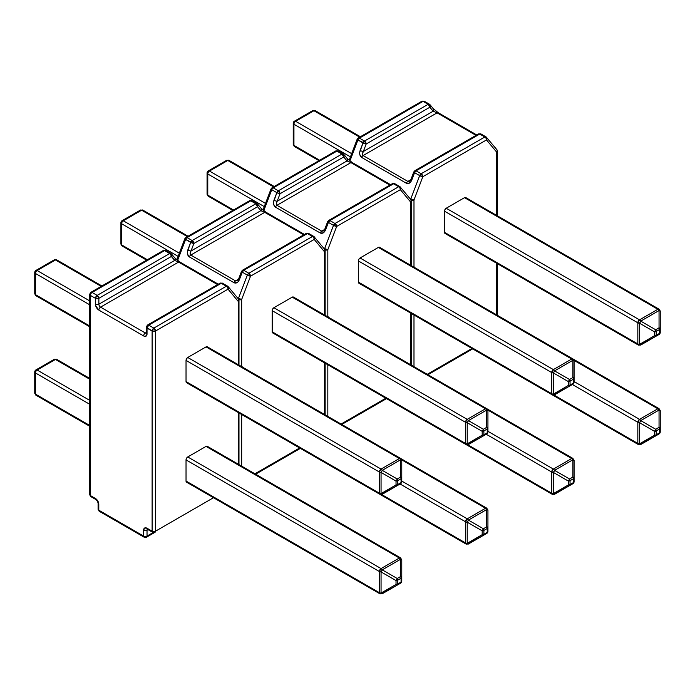 <?xml version="1.0" encoding="UTF-8"?>
<svg xmlns="http://www.w3.org/2000/svg" width="695" height="695" viewBox="0 0 695 695"><rect width="100%" height="100%" fill="white"/><g stroke="black" fill="none" stroke-linecap="round" stroke-linejoin="round"><path stroke-width="1.04" d="M238.003 298.589L238.785 299.84L238.272 301.456A2.398 1.381 0 0 0 238.976 300.475A2.398 1.381 180 0 1 238.272 301.456L238.272 364.693L238.272 301.456L228.038 289.163L155.506 331.037L155.506 531.189L213.487 497.716L155.506 531.189A2.398 1.381 60 0 1 155.011 532.283A2.398 1.381 60 0 1 153.812 532.17A2.398 1.381 -60 0 1 152.613 532.283A2.398 1.381 -60 0 1 152.118 531.189L152.118 331.037L147.027 328.101L146.767 335.329L144.934 336.389L143.639 335.937L98.864 310.083L95.728 305.852L95.467 298.329L90.376 295.392L90.376 495.544L95.397 498.445L97.795 500.973L98.794 504.318L98.794 510.191L143.639 536.088L143.639 530.207L144.63 528.018L147.027 528.252L152.118 531.189L147.027 528.252A4.795 2.771 -120 0 0 143.639 530.207L143.639 536.088L98.794 510.191L98.794 504.318A2.398 1.381 180 0 1 98.091 503.336A2.398 1.381 0 0 0 98.794 504.318A4.795 2.771 -120 0 0 95.397 498.445A2.398 1.381 120 0 0 95.901 499.54A2.398 1.381 -60 0 1 95.397 498.445L90.376 495.544A2.398 1.381 120 0 0 90.88 496.647L89.681 494.571A2.398 1.381 0 0 0 90.376 495.544L90.376 295.392A2.398 1.381 180 0 1 89.681 294.411A2.398 1.381 180 0 1 90.376 293.438A2.398 1.381 60 0 1 90.88 292.334A2.398 1.381 60 0 1 92.079 292.456L97.161 295.392L169.693 253.519L164.602 250.582L92.079 292.456A2.398 1.381 -120 0 0 90.88 292.334L89.681 294.411A2.398 1.381 0 0 0 90.376 295.392A2.398 1.381 -60 0 1 92.079 292.456A2.398 1.381 120 0 0 90.376 295.392L95.467 298.329A2.398 1.381 -60 0 1 97.161 295.392L92.079 292.456L164.602 250.582A2.398 1.381 -120 0 0 163.403 250.461L166.027 250.652A2.398 1.381 120 0 0 165.801 250.461L166.027 250.652M238.272 464.182L238.272 412.535L238.272 464.182M187.737 382.545L186.529 382.667L186.034 381.564L186.034 360.41L186.529 358.742L187.737 357.473L206.05 346.901L207.249 346.779A2.398 1.381 120 0 0 206.05 346.901L399.373 458.518L381.06 469.09L187.737 357.473L206.05 346.901L399.373 458.518A2.398 1.381 -60 0 1 400.572 458.396L399.373 458.518L381.06 469.09L187.737 357.473A2.398 1.381 120 0 0 186.034 360.41L379.366 472.027L379.366 493.181L186.034 381.564L186.034 360.41L379.366 472.027L379.366 493.181L186.034 381.564A2.398 1.381 120 0 0 186.529 382.667L379.861 494.275A2.398 1.381 -60 0 1 379.366 493.181A2.398 1.381 120 0 0 379.861 494.275A2.398 1.381 -60 0 0 381.06 494.162M187.737 482.035L186.529 482.148L186.034 481.053L186.034 459.899L186.529 458.231L187.737 456.963L206.05 446.39L207.249 446.268A2.398 1.381 120 0 0 206.05 446.39L399.373 558.007L381.06 568.58L187.737 456.963L206.05 446.39L399.373 558.007A2.398 1.381 -60 0 1 400.572 557.885L399.373 558.007L381.06 568.58L187.737 456.963A2.398 1.381 120 0 0 186.034 459.899L379.366 571.516L379.366 592.67L186.034 481.053L186.034 459.899L379.366 571.516L379.366 592.67L186.034 481.053A2.398 1.381 120 0 0 186.529 482.148L379.861 593.765A2.398 1.381 -60 0 1 379.366 592.67A2.398 1.381 120 0 0 379.861 593.765A2.398 1.381 -60 0 0 381.06 593.643M146.532 537.183L144.134 537.183A2.398 1.381 -60 0 1 143.639 536.088A2.398 1.381 120 0 0 144.134 537.183A2.398 1.381 -60 0 0 145.333 537.061A2.398 1.381 60 0 0 146.532 537.183A2.398 1.381 -120 0 0 147.027 536.088L153.195 532.526L147.027 536.088A2.398 1.381 60 0 1 146.532 537.183L155.011 532.283A2.398 1.381 -120 0 0 155.506 531.189L155.506 331.037L228.038 289.163L228.542 287.539L227.76 286.297A2.398 1.92 140.2 0 1 228.186 286.653A2.398 1.92 140.2 0 1 228.038 289.163A2.398 1.381 -120 0 0 226.344 286.227L221.253 283.291L148.721 325.164L153.812 328.101L226.344 286.227L153.812 328.101L152.118 331.037L152.118 531.189A2.398 1.381 120 0 0 152.613 532.283L147.522 529.347A2.398 1.381 -60 0 1 147.027 528.252A2.398 1.381 120 0 0 147.522 529.347A2.398 1.381 -60 0 0 148.721 529.234M238.402 298.928L238.42 298.946A2.398 1.92 -39.8 0 1 238.272 301.456L228.038 289.163A2.398 1.381 60 0 0 226.344 286.227A2.398 1.381 -60 0 1 227.543 286.105L227.76 286.297A2.398 1.381 120 0 0 227.543 286.105A2.398 1.381 120 0 0 226.344 286.227L221.253 283.291A2.398 1.381 -120 0 0 220.054 283.169L222.678 283.36A2.398 1.381 120 0 0 222.452 283.169A2.398 1.381 120 0 0 221.253 283.291L148.721 325.164L147.522 325.043A2.398 1.381 60 0 1 148.721 325.164L147.027 328.101A2.398 1.381 180 0 1 146.324 327.119L152.118 331.037A2.398 1.381 -60 0 1 153.812 328.101A2.398 1.381 60 0 1 155.506 331.037A2.398 1.381 180 0 1 152.118 331.037L155.506 331.037L153.812 328.101L148.721 325.164A2.398 1.381 120 0 0 147.027 328.101L147.027 333.974A2.398 1.381 180 0 1 146.324 332.992A2.398 1.381 0 0 0 147.027 333.974A4.795 2.771 -120 0 1 143.639 335.937A2.398 1.381 120 0 1 145.333 332.992A2.398 1.381 60 0 0 146.315 333.2A2.398 1.381 60 0 1 145.333 332.992L146.324 332.418L145.333 332.992L100.558 307.147L178.589 262.093L217.578 284.603L178.589 262.093L100.558 307.147A2.398 1.381 60 0 1 98.864 304.21L98.864 298.329L171.387 256.455L174.688 260.425L98.864 304.21L98.864 298.329L97.161 295.392L95.467 298.329L98.864 298.329A2.398 1.381 180 0 1 95.467 298.329L95.467 304.21A2.398 1.381 0 0 0 98.864 304.21A2.398 1.381 180 0 1 95.467 304.21A4.795 2.771 -120 0 0 98.864 310.083A2.398 1.381 -60 0 1 100.558 307.147A2.398 1.381 120 0 0 98.864 310.083L143.639 335.937A2.398 1.381 -60 0 1 145.333 332.992L100.558 307.147A2.398 1.381 60 0 1 98.864 304.21L174.688 260.425L178.589 262.093A2.398 1.381 -60 0 1 179.788 261.972A2.398 1.381 -60 0 1 180.014 262.163A2.398 1.381 120 0 0 179.788 261.972A2.398 1.381 120 0 0 178.589 262.093L174.688 260.425A2.398 1.92 -39.8 0 0 174.836 257.914L171.118 253.588L165.801 250.461A2.398 1.381 120 0 0 164.602 250.582L169.693 253.519L97.161 295.392A2.398 1.381 60 0 1 98.864 298.329L171.387 256.455A2.398 1.381 -120 0 0 169.693 253.519A2.398 1.381 -60 0 1 170.892 253.406L171.535 253.944A2.398 1.92 140.2 0 1 171.387 256.455L171.9 254.839L171.118 253.588L169.693 253.519L174.688 260.425A2.398 1.92 140.2 0 0 174.862 257.932A2.398 1.92 140.2 0 0 174.419 257.558M147.027 536.088L147.027 530.207L148.018 529.633L147.027 530.207A2.398 1.381 60 0 1 147.34 529.26A2.398 1.381 60 0 0 147.027 530.207A2.398 1.381 180 0 1 143.639 530.207A2.398 1.381 0 0 0 147.027 530.207L147.027 536.088A2.398 1.381 180 0 1 143.639 536.088A2.398 1.381 0 0 0 147.027 536.088M401.067 459.499A2.398 1.381 180 0 1 401.771 460.472A2.398 0.799 180 0 0 400.572 459.786L400.572 477.074A2.398 0.799 -0 0 1 401.771 477.76A2.398 1.381 180 0 1 401.067 478.742L401.067 482.608A2.398 1.381 0 0 0 401.771 481.626L401.771 481.626A2.398 1.381 180 0 1 401.067 482.608L401.067 478.742L397.731 480.671L397.731 484.537L401.067 482.608L397.731 484.537A2.398 1.381 60 0 1 397.227 485.631L381.746 494.197L381.06 493.589L396.028 484.936L396.028 481.079L381.06 472.435L381.06 493.589A2.398 1.381 180 0 1 379.366 493.181A2.398 1.381 0 0 0 381.06 493.589A2.398 0.799 60 0 0 382.259 494.275L397.227 485.631A2.398 0.799 -120 0 1 396.028 484.936L381.06 493.589L381.06 472.435A2.398 1.381 180 0 1 379.366 472.027A2.398 1.381 -60 0 1 381.06 469.09A2.398 1.381 60 0 1 382.259 470.359L397.227 479.003L400.572 477.074L400.572 459.786L382.259 470.359L400.572 459.786A2.398 1.381 -120 0 0 399.373 458.518L401.771 460.472L401.771 481.626L400.572 483.703A2.398 1.381 -120 0 0 400.572 483.703L400.572 483.703A2.398 2.398 0 0 0 401.771 481.626L400.572 483.703A2.398 1.381 -120 0 0 401.067 482.608A2.398 1.381 60 0 1 400.572 483.703L401.771 481.626A2.398 2.398 180 0 1 400.572 483.703L382.259 494.275L379.861 494.275M397.731 484.537A2.398 1.381 180 0 1 396.028 484.936L397.227 485.631A2.398 1.381 -120 0 0 397.731 484.537L397.731 480.671A2.398 1.381 180 0 1 396.028 481.079L396.028 484.936A2.398 1.381 0 0 0 397.731 484.537M382.259 470.359L381.06 469.09L379.366 472.027L381.06 472.435L382.259 470.359A2.398 0.799 120 0 1 381.06 472.435L396.028 481.079A2.398 0.799 -60 0 0 397.227 479.003L382.259 470.359M401.771 481.661L401.771 460.472L400.572 458.396L207.249 346.779M400.572 477.074A2.398 1.381 60 0 1 401.067 478.742A2.398 1.381 0 0 0 401.771 477.76L400.572 477.074L397.227 479.003L396.028 481.079A2.398 1.381 0 0 0 397.731 480.671A2.398 1.381 -120 0 0 397.227 479.003A2.398 1.381 60 0 1 397.731 480.671L401.067 478.742A2.398 1.381 -120 0 0 400.572 477.074M401.067 558.98A2.398 1.381 180 0 1 401.771 559.962A2.398 0.799 180 0 0 400.572 559.266L400.572 576.563A2.398 0.799 -0 0 1 401.771 577.25A2.398 1.381 180 0 1 401.067 578.231L401.067 582.089A2.398 1.381 0 0 0 401.771 581.116L401.771 581.116A2.398 1.381 180 0 1 401.067 582.089L401.067 578.231L397.731 580.16L397.731 584.026L401.067 582.089L397.731 584.026A2.398 1.381 60 0 1 397.227 585.12L381.746 593.686L381.06 593.07L396.028 584.426L396.028 580.568L381.06 571.924L381.06 593.07A2.398 1.381 180 0 1 379.366 592.67A2.398 1.381 0 0 0 381.06 593.07A2.398 0.799 60 0 0 382.259 593.765L397.227 585.12A2.398 0.799 -120 0 1 396.028 584.426L381.06 593.07L381.06 571.924A2.398 1.381 180 0 1 379.366 571.516A2.398 1.381 -60 0 1 381.06 568.58A2.398 1.381 60 0 1 382.259 569.848L397.227 578.492L400.572 576.563L400.572 559.266L382.259 569.848L400.572 559.266A2.398 1.381 -120 0 0 399.373 558.007L401.771 559.962L401.771 581.116L400.572 583.192A2.398 1.381 -120 0 0 400.572 583.192L400.572 583.192A2.398 2.398 0 0 0 401.771 581.116L400.572 583.192A2.398 1.381 -120 0 0 401.067 582.089A2.398 1.381 60 0 1 400.572 583.192L401.771 581.116A2.398 2.398 180 0 1 400.572 583.192L382.259 593.765L379.861 593.765M397.731 584.026A2.398 1.381 180 0 1 396.028 584.426L397.227 585.12A2.398 1.381 -120 0 0 397.731 584.026L397.731 580.16A2.398 1.381 180 0 1 396.028 580.568L396.028 584.426A2.398 1.381 0 0 0 397.731 584.026M382.259 569.848L381.06 568.58L379.366 571.516L381.06 571.924L382.259 569.848A2.398 0.799 120 0 1 381.06 571.924L396.028 580.568A2.398 0.799 -60 0 0 397.227 578.492L382.259 569.848M401.771 581.15L401.771 559.962L400.572 557.885L207.249 446.268M400.572 576.563A2.398 1.381 60 0 1 401.067 578.231A2.398 1.381 0 0 0 401.771 577.25L400.572 576.563L397.227 578.492L396.028 580.568A2.398 1.381 0 0 0 397.731 580.16A2.398 1.381 -120 0 0 397.227 578.492A2.398 1.381 60 0 1 397.731 580.16L401.067 578.231A2.398 1.381 -120 0 0 400.572 576.563M35.454 273.474L89.681 304.784L35.454 273.474A2.398 1.381 180 0 1 34.75 272.492L34.75 293.646L34.75 272.492A2.398 1.381 0 0 0 35.454 273.474A2.398 1.381 -60 0 1 37.148 270.537L55.47 259.965L101.209 286.375L55.47 259.965A2.398 1.381 -60 0 1 56.669 259.843A2.398 1.381 120 0 0 55.47 259.965A2.398 1.381 -120 0 0 54.271 259.843A2.398 1.381 60 0 1 55.47 259.965L37.148 270.537A2.398 1.381 120 0 0 35.454 273.474L35.454 294.628A2.398 1.381 120 0 0 35.949 295.722L35.454 294.628L35.454 273.474M89.681 325.929L35.454 294.628L34.75 293.646A2.398 1.381 0 0 0 35.454 294.628L89.681 325.929M89.681 300.865L37.148 270.537A2.398 1.381 -120 0 0 35.949 270.416L54.271 259.843L35.949 270.416A2.398 1.381 60 0 1 37.148 270.537L89.681 300.865M54.775 259.921L56.669 259.843L101.913 285.966M37.148 295.601L35.949 295.722L35.071 294.046M35.071 271.293L34.75 272.492A2.398 2.398 180 0 1 35.949 270.416L35.071 271.293L35.949 270.416A2.398 2.398 0 0 0 34.75 272.492L35.071 271.293L34.75 272.492A2.398 1.381 180 0 1 35.454 271.519A2.398 1.381 0 0 0 34.75 272.492L35.949 270.416L54.271 259.843M35.454 372.963L89.681 404.273L35.454 372.963A2.398 1.381 180 0 1 34.75 371.981L34.75 393.135L34.75 371.981A2.398 1.381 0 0 0 35.454 372.963A2.398 1.381 -60 0 1 37.148 370.027L55.47 359.454L89.681 379.201L55.47 359.454A2.398 1.381 -60 0 1 56.669 359.332A2.398 1.381 120 0 0 55.47 359.454A2.398 1.381 -120 0 0 54.271 359.332A2.398 1.381 60 0 1 55.47 359.454L37.148 370.027A2.398 1.381 120 0 0 35.454 372.963L35.454 394.117A2.398 1.381 120 0 0 35.949 395.212L35.454 394.117L35.454 372.963M89.681 425.418L35.454 394.117L34.75 393.135A2.398 1.381 0 0 0 35.454 394.117L89.681 425.418M89.681 400.355L37.148 370.027A2.398 1.381 -120 0 0 35.949 369.905L54.271 359.332L35.949 369.905A2.398 1.381 60 0 1 37.148 370.027L89.681 400.355M54.775 359.411L56.669 359.332L89.681 378.393M37.148 395.09L35.949 395.212L35.071 393.535M35.071 370.783L34.75 371.981A2.398 2.398 180 0 1 35.949 369.905L35.071 370.783L35.949 369.905A2.398 2.398 0 0 0 34.75 371.981L35.071 370.783L34.75 371.981A2.398 1.381 180 0 1 35.454 371.008A2.398 1.381 0 0 0 34.75 371.981L35.949 369.905L54.271 359.332M100.488 511.173L99.289 511.294L98.091 509.218A2.398 1.381 0 0 0 98.794 510.191L98.091 509.218L98.091 503.336C97.83 501.807 97.1 500.539 95.901 499.54L90.88 496.647L92.079 496.525M99.289 511.294L98.794 510.191A2.398 1.381 120 0 0 99.289 511.294L144.134 537.183M155.506 531.189A2.398 1.381 180 0 1 152.118 531.189A2.398 1.381 0 0 0 155.506 531.189M146.324 327.119A2.398 1.381 180 0 1 147.027 326.137A2.398 1.381 60 0 1 147.522 325.043L146.324 327.119L146.532 333.113M227.543 286.105L222.678 283.36M324.157 248.845L324.939 250.096L324.435 251.712A2.398 1.92 -39.8 0 0 324.582 249.201L313.923 236.552A2.398 1.381 120 0 0 313.697 236.361A2.398 1.381 120 0 0 312.498 236.482A2.398 1.381 60 0 1 314.192 239.419L314.705 237.794L313.923 236.552A2.398 1.92 140.2 0 1 314.34 236.908A2.398 1.92 140.2 0 1 314.192 239.419A2.398 1.381 -120 0 0 312.498 236.482L248.827 273.248A2.398 1.381 60 0 1 250.521 276.184L248.827 273.248L312.498 236.482L307.407 233.546L243.737 270.312L248.827 273.248L247.342 275.098L250.521 276.184L241.669 299.432L250.521 276.184L314.192 239.419L324.435 251.712A2.398 1.381 0 0 0 325.138 250.739A2.398 1.381 180 0 1 324.435 251.712L324.435 314.948L324.435 251.712L314.192 239.419L250.521 276.184A2.398 0.53 -159.2 0 1 247.342 275.098L238.489 298.346L237.395 297.712L238.489 298.346L247.342 275.098L242.26 272.162L238.402 281.458L237.047 282.665L234.085 282.752L189.309 256.898L187.476 254.049L187.355 251.99L190.699 242.39L185.608 239.454L177.607 260.469L185.608 239.454A2.398 0.53 -159.2 0 1 184.844 238.706L176.808 259.817M241.669 299.432L241.669 366.109L242.503 367.134L241.669 366.109A2.398 1.911 140.8 0 1 241.347 366.465L241.669 366.109A2.398 1.381 180 0 1 241.13 366.343A2.398 1.381 0 0 0 241.669 366.109L241.669 299.432A2.398 1.381 180 0 1 238.837 299.675A2.398 1.381 0 0 0 241.669 299.432L238.489 298.346A2.398 0.53 20.8 0 0 241.669 299.432M241.669 414.498L241.669 466.145L241.669 414.498M254.917 473.79L299.649 447.971L254.917 473.79M324.435 414.437L324.435 362.79L324.435 414.437M272.735 432.429L272.649 432.386A2.398 1.381 120 0 0 272.692 432.412L466.015 544.02A2.398 1.381 -60 0 1 465.52 542.925L381.677 494.519L465.52 542.925A2.398 1.381 120 0 0 466.015 544.02A2.398 1.381 -60 0 0 467.214 543.907M273.891 332.801L272.692 332.922L272.197 331.819L272.197 310.674L272.692 308.997L273.891 307.729L292.213 297.156L293.412 297.043A2.398 1.381 120 0 0 292.213 297.156L485.536 408.773L467.214 419.346L273.891 307.729L292.213 297.156L485.536 408.773A2.398 1.381 -60 0 1 486.735 408.651L485.536 408.773L467.214 419.346L273.891 307.729A2.398 1.381 120 0 0 272.197 310.674L465.52 422.282L465.52 443.436L272.197 331.819L272.197 310.674L465.52 422.282L465.52 443.436L272.197 331.819A2.398 1.381 120 0 0 272.692 332.922L466.015 444.531A2.398 1.381 -60 0 1 465.52 443.436A2.398 1.381 120 0 0 466.015 444.531A2.398 1.381 -60 0 0 467.214 444.418M185.391 238.585L184.844 238.793L185.608 239.454L193.87 243.476A2.398 0.53 -159.2 0 1 190.699 242.39L187.832 249.922A2.398 0.53 20.8 0 0 191.003 251.008L193.87 243.476L257.55 206.719L260.851 210.681L191.003 251.008L193.87 243.476L257.55 206.719A2.398 1.381 -120 0 0 255.847 203.774L250.765 200.838L187.085 237.603L192.176 240.54L255.847 203.774L192.176 240.54L187.085 237.603A2.398 1.381 -120 0 0 185.886 237.482L185.886 237.482A2.398 1.381 60 0 1 187.085 237.603A2.398 1.381 120 0 0 185.608 239.454A2.398 1.381 -60 0 1 187.085 237.603L250.765 200.838A2.398 1.381 -120 0 0 249.566 200.725L252.189 200.907A2.398 1.381 120 0 0 251.964 200.725L252.189 200.907M239.176 278.817A2.398 0.53 -159.2 0 0 238.628 278.947A2.398 0.53 20.8 0 0 239.393 279.685A2.398 0.53 -159.2 0 1 238.628 278.947L237.325 280.693L235.562 280.902L238.524 279.19L235.562 280.902L190.786 255.048L264.752 212.349L303.732 234.858L264.752 212.349L190.786 255.048A2.398 1.381 120 0 0 189.309 256.898L234.085 282.752C236.257 283.612 238.02 282.596 239.393 279.685L242.26 272.162L247.342 275.098A2.398 1.381 -60 0 1 248.827 273.248L243.737 270.312A2.398 1.381 120 0 0 242.26 272.162L243.737 270.312L242.538 270.19A2.398 1.381 60 0 1 243.737 270.312L307.407 233.546L312.498 236.482A2.398 1.381 -60 0 1 313.697 236.361L314.34 236.908M487.23 409.755A2.398 1.381 180 0 1 487.933 410.728A2.398 0.799 180 0 0 486.735 410.041L486.735 427.329A2.398 0.799 -0 0 1 487.933 428.024A2.398 1.381 180 0 1 487.23 428.997L487.23 432.863A2.398 1.381 0 0 0 487.933 431.882L487.933 431.882A2.398 1.381 180 0 1 487.23 432.863L487.23 428.997L483.885 430.926L483.885 434.792L487.23 432.863L483.885 434.792A2.398 1.381 60 0 1 483.39 435.887L467.909 444.453L467.214 443.844L482.191 435.2L482.191 431.334L467.214 422.69L467.214 443.844A2.398 1.381 180 0 1 465.52 443.436A2.398 1.381 0 0 0 467.214 443.844A2.398 0.799 60 0 0 468.413 444.531L483.39 435.887A2.398 0.799 -120 0 1 482.191 435.2L467.214 443.844L467.214 422.69A2.398 1.381 180 0 1 465.52 422.282A2.398 1.381 -60 0 1 467.214 419.346A2.398 1.381 60 0 1 468.413 420.614L483.39 429.258L486.735 427.329L486.735 410.041L468.413 420.614L486.735 410.041A2.398 1.381 -120 0 0 485.536 408.773L487.933 410.728L487.933 431.882L486.717 433.967A2.398 1.381 -120 0 0 486.735 433.958L486.735 433.958A2.398 2.398 0 0 0 487.933 431.882L486.735 433.958A2.398 1.381 -120 0 0 487.23 432.863A2.398 1.381 60 0 1 486.735 433.958L487.933 431.882A2.398 2.398 180 0 1 486.735 433.958L468.413 444.531L466.015 444.531M483.885 434.792A2.398 1.381 180 0 1 482.191 435.2L483.39 435.887A2.398 1.381 -120 0 0 483.885 434.792L483.885 430.926A2.398 1.381 180 0 1 482.191 431.334L482.191 435.2A2.398 1.381 0 0 0 483.885 434.792M468.413 420.614L467.214 419.346L465.52 422.282L467.214 422.69L468.413 420.614A2.398 0.799 120 0 1 467.214 422.69L482.191 431.334A2.398 0.799 -60 0 0 483.39 429.258L468.413 420.614M487.933 431.925L487.933 410.728L486.735 408.651L293.412 297.034M486.735 427.329A2.398 1.381 60 0 1 487.23 428.997A2.398 1.381 0 0 0 487.933 428.024L486.735 427.329L483.39 429.258L482.191 431.334A2.398 1.381 0 0 0 483.885 430.926A2.398 1.381 -120 0 0 483.39 429.258A2.398 1.381 60 0 1 483.885 430.926L487.23 428.997A2.398 1.381 -120 0 0 486.735 427.329M400.077 483.989L465.52 521.771L465.52 542.925A2.398 1.381 0 0 0 467.214 543.334L482.191 534.681L482.191 530.824L467.214 522.18L467.214 543.334A2.398 1.381 180 0 1 465.52 542.925L465.52 521.771A2.398 1.381 -60 0 1 467.214 518.835L401.771 481.053L467.214 518.835A2.398 1.381 60 0 1 468.413 520.103L483.39 528.747L486.735 526.819L486.735 509.531L468.413 520.103L486.735 509.531A2.398 1.381 -120 0 0 485.536 508.262L467.214 518.835L465.52 521.771L467.214 522.18A2.398 1.381 180 0 1 465.52 521.771L400.077 483.989M487.23 509.244A2.398 1.381 180 0 1 487.933 510.217A2.398 0.799 180 0 0 486.735 509.531L485.536 508.262L401.693 459.855L485.536 508.262A2.398 1.381 -60 0 1 486.735 508.141L485.536 508.262L467.214 518.835L468.413 520.103A2.398 0.799 120 0 1 467.214 522.18L468.413 520.103L483.39 528.747L482.191 530.824L482.191 534.681L467.214 543.334A2.398 0.799 60 0 0 468.413 544.02L486.735 533.447L467.909 543.942L467.214 543.334L467.214 522.18L482.191 530.824A2.398 0.799 -60 0 0 483.39 528.747A2.398 1.381 60 0 1 483.885 530.415L483.885 534.281L487.23 532.353L487.23 528.487L483.885 530.415A2.398 1.381 180 0 1 482.191 530.824A2.398 1.381 0 0 0 483.885 530.415A2.398 1.381 -120 0 0 483.39 528.747L486.735 526.819A2.398 0.799 -0 0 1 487.933 527.505L487.933 531.371L486.735 533.447L468.413 544.02L486.735 533.447A2.398 1.381 -120 0 0 486.735 533.447L486.735 533.447A2.398 2.398 0 0 0 487.933 531.371L486.735 533.447A2.398 1.381 -120 0 0 487.23 532.353L483.885 534.281A2.398 1.381 60 0 1 483.39 535.376A2.398 0.799 -120 0 1 482.191 534.681L483.39 535.376A2.398 1.381 -120 0 0 483.885 534.281A2.398 1.381 180 0 1 482.191 534.681A2.398 1.381 0 0 0 483.885 534.281L483.885 530.415L487.23 528.487L487.23 532.353A2.398 1.381 60 0 1 486.735 533.447L487.933 531.371A2.398 2.398 180 0 1 486.735 533.447L468.413 544.02L466.015 544.02M487.933 531.406L487.933 531.371A2.398 1.381 180 0 1 487.23 532.353A2.398 1.381 0 0 0 487.933 531.371L487.933 527.505L486.735 526.819L486.735 509.531L487.933 510.217L487.933 527.505L487.933 510.217L486.735 508.141L400.641 458.439M487.933 527.505A2.398 1.381 180 0 1 487.23 528.487A2.398 1.381 0 0 0 487.933 527.505M486.735 526.819A2.398 1.381 60 0 1 487.23 528.487A2.398 1.381 -120 0 0 486.735 526.819M121.608 223.729L178.129 256.359L121.608 223.729A2.398 1.381 180 0 1 120.913 222.756L120.913 243.902L120.913 222.756A2.398 1.381 0 0 0 121.608 223.729A2.398 1.381 -60 0 1 123.31 220.793L141.624 210.22L187.372 236.63L141.624 210.22A2.398 1.381 -60 0 1 142.823 210.099A2.398 1.381 120 0 0 141.624 210.22A2.398 1.381 -120 0 0 140.425 210.099A2.398 1.381 60 0 1 141.624 210.22L123.31 220.793A2.398 1.381 120 0 0 121.608 223.729L121.608 244.883A2.398 1.381 120 0 0 122.112 245.978L121.608 244.883L121.608 223.729M147.34 259.739L121.608 244.883L120.913 243.902A2.398 1.381 0 0 0 121.608 244.883L147.34 259.739M179.345 253.145L123.31 220.793A2.398 1.381 -120 0 0 122.112 220.671L140.425 210.099L122.112 220.671A2.398 1.381 60 0 1 123.31 220.793L179.345 253.145M140.929 210.177L142.823 210.099L188.076 236.222M123.31 245.865L122.112 245.978L121.234 244.301M121.234 221.549L120.913 222.756A2.398 2.398 180 0 1 122.112 220.671L121.234 221.549L122.112 220.671A2.398 2.398 0 0 0 120.913 222.756L121.234 221.549L120.913 222.756A2.398 1.381 180 0 1 121.608 221.775A2.398 1.381 0 0 0 120.913 222.756L122.112 220.671L140.425 210.099M238.489 298.346A2.398 1.381 120 0 0 238.342 298.85A2.398 1.381 -60 0 1 238.489 298.346M242.042 271.285L241.495 271.493L242.26 272.162A2.398 0.53 -159.2 0 1 241.495 271.415L242.538 270.19L306.208 233.424L307.407 233.546A2.398 1.381 -120 0 0 306.208 233.424L308.606 233.424A2.398 1.381 120 0 0 307.407 233.546L308.832 233.616A2.398 1.381 120 0 0 308.606 233.424L308.832 233.616M324.565 249.184L325.138 250.739L325.138 315.356M237.325 280.693L235.562 280.902A2.398 1.381 120 0 0 234.085 282.752A2.398 1.381 -60 0 1 235.562 280.902L190.786 255.048C189.891 254.266 189.961 252.919 191.003 251.008A2.398 0.53 -159.2 0 1 187.832 249.922C186.894 253.076 187.389 255.395 189.309 256.898A2.398 1.381 -60 0 1 190.786 255.048L190.152 253.458L191.003 251.008L260.851 210.681L264.752 212.349A2.398 1.381 -60 0 1 265.942 212.227A2.398 1.381 -60 0 1 266.176 212.418A2.398 1.381 120 0 0 265.95 212.227A2.398 1.381 120 0 0 264.752 212.349L260.851 210.681A2.398 1.92 -39.8 0 0 260.999 208.17L265.95 212.227L304.436 234.45M190.699 242.39A2.398 1.381 -60 0 1 192.176 240.54L190.699 242.39M193.87 243.476L192.176 240.54A2.398 1.381 60 0 1 193.87 243.476M255.847 203.774A2.398 1.381 -60 0 1 257.054 203.661L251.964 200.725A2.398 1.381 120 0 0 250.765 200.838L255.847 203.774L257.55 206.719L258.054 205.095L257.054 203.661L257.697 204.2L255.847 203.774M260.582 207.814A2.398 1.92 140.2 0 1 261.016 208.196A2.398 1.92 140.2 0 1 260.851 210.681L257.55 206.719A2.398 1.92 140.2 0 0 257.697 204.2L260.999 208.17M410.319 199.1L411.101 200.351L410.589 201.967A2.398 1.92 -39.8 0 0 410.736 199.456L400.077 186.807A2.398 1.381 120 0 0 399.86 186.616A2.398 1.381 120 0 0 398.661 186.738A2.398 1.381 60 0 1 400.355 189.674L400.859 188.058L400.077 186.807A2.398 1.92 140.2 0 1 400.502 187.163A2.398 1.92 140.2 0 1 400.355 189.674A2.398 1.381 -120 0 0 398.661 186.738L334.981 223.503A2.398 1.381 60 0 1 336.675 226.44L334.981 223.503L398.661 186.738L393.57 183.801L329.89 220.567L334.981 223.503L333.504 225.354L336.675 226.44L327.823 249.687L336.675 226.44L400.355 189.674L410.589 201.967A2.398 1.381 0 0 0 411.292 200.994A2.398 1.381 180 0 1 410.589 201.967L410.589 265.203L410.589 201.967L400.355 189.674L336.675 226.44A2.398 0.53 -159.2 0 1 333.504 225.354L324.652 248.602L323.557 247.967L324.652 248.602L333.504 225.354L328.414 222.417L324.556 231.713L323.201 232.921L320.247 233.007L275.472 207.153L273.63 204.304L273.517 202.245L276.853 192.645L271.771 189.709L263.77 210.724L271.771 189.709A2.398 0.53 -159.2 0 1 271.007 188.962L262.971 210.072M327.823 249.687L327.823 316.364L328.666 317.398L327.823 316.364A2.398 1.911 140.8 0 1 327.501 316.72L327.823 316.364A2.398 1.381 180 0 1 327.284 316.599A2.398 1.381 0 0 0 327.823 316.364L327.823 249.687A2.398 1.381 180 0 1 324.999 249.931A2.398 1.381 0 0 0 327.823 249.687L324.652 248.602A2.398 0.53 20.8 0 0 327.823 249.687M327.823 364.753L327.823 416.392L327.823 364.753M341.08 424.046L385.803 398.226L341.08 424.046M410.589 364.693L410.589 313.045L410.589 364.693M358.889 382.684L358.811 382.641A2.398 1.381 120 0 0 358.855 382.667L552.178 494.275A2.398 1.381 -60 0 1 551.682 493.181L467.839 444.774L551.682 493.181A2.398 1.381 120 0 0 552.178 494.275A2.398 1.381 -60 0 0 553.376 494.162M360.053 283.056L358.855 283.178L358.351 282.074L358.351 260.929L358.855 259.252L360.053 257.993L378.367 247.411L379.566 247.298A2.398 1.381 120 0 0 378.367 247.411L571.69 359.028L553.376 369.601L360.053 257.993L378.367 247.411L571.69 359.028A2.398 1.381 -60 0 1 572.889 358.907A2.398 1.381 -60 0 1 572.897 358.907L571.69 359.028L553.376 369.601L360.053 257.993A2.398 1.381 120 0 0 358.351 260.929L551.682 372.546L551.682 393.691L358.351 282.074L358.351 260.929L551.682 372.546L551.682 393.691L358.351 282.074A2.398 1.381 120 0 0 358.855 283.178L552.178 394.795A2.398 1.381 -60 0 1 551.682 393.691A2.398 1.381 120 0 0 552.178 394.795A2.398 1.381 -60 0 0 553.376 394.673M271.554 188.84L270.998 189.049L271.771 189.709L276.853 192.645L280.033 193.731A2.398 0.53 -159.2 0 1 276.853 192.645L273.986 200.177A2.398 0.53 20.8 0 0 277.166 201.263L280.033 193.731L343.704 156.974L347.014 160.936L277.166 201.263L280.033 193.731L343.704 156.974A2.398 1.381 -120 0 0 342.01 154.038L336.919 151.093L273.248 187.859L278.33 190.795L342.01 154.038L278.33 190.795L273.248 187.859A2.398 1.381 -120 0 0 272.049 187.737L272.049 187.737A2.398 1.381 60 0 1 273.248 187.859A2.398 1.381 120 0 0 271.771 189.709A2.398 1.381 -60 0 1 273.248 187.859L336.919 151.093A2.398 1.381 -120 0 0 335.72 150.98L338.343 151.162A2.398 1.381 120 0 0 338.118 150.98L338.343 151.162M325.329 229.072A2.398 0.53 -159.2 0 0 324.782 229.202A2.398 0.53 20.8 0 0 325.547 229.941A2.398 0.53 -159.2 0 1 324.782 229.202L323.479 230.948L321.724 231.157L324.687 229.446L321.724 231.157L276.949 205.303L350.906 162.604L389.895 185.113L350.906 162.604L276.949 205.303A2.398 1.381 120 0 0 275.472 207.153L320.247 233.007C322.411 233.868 324.183 232.851 325.547 229.941L328.414 222.417L333.504 225.354A2.398 1.381 -60 0 1 334.981 223.503L329.89 220.567A2.398 1.381 120 0 0 328.414 222.417L329.89 220.567L328.692 220.445A2.398 1.381 60 0 1 329.89 220.567L393.57 183.801L398.661 186.738A2.398 1.381 -60 0 1 399.86 186.616A2.398 1.381 -60 0 1 399.86 186.625L400.502 187.163M573.392 360.01A2.398 1.381 180 0 1 574.087 360.992A2.398 0.799 180 0 0 572.889 360.297L572.889 377.585A2.398 0.799 -0 0 1 574.087 378.28A2.398 1.381 180 0 1 573.392 379.253L573.392 383.119A2.398 1.381 0 0 0 574.087 382.137L574.087 382.137A2.398 1.381 180 0 1 573.392 383.119L573.392 379.253L570.048 381.19L570.048 385.047L573.392 383.119L570.048 385.047A2.398 1.381 60 0 1 569.544 386.142L554.071 394.717L553.376 394.1L568.345 385.456L568.345 381.59L553.376 372.946L553.376 394.1A2.398 1.381 180 0 1 551.682 393.691A2.398 1.381 0 0 0 553.376 394.1A2.398 0.799 60 0 0 554.575 394.795L569.544 386.142A2.398 0.799 -120 0 1 568.345 385.456L553.376 394.1L553.376 372.946A2.398 1.381 180 0 1 551.682 372.546A2.398 1.381 -60 0 1 553.376 369.601A2.398 1.381 60 0 1 554.575 370.869L569.544 379.513L572.889 377.585L572.889 360.297L554.575 370.869L572.889 360.297A2.398 1.381 -120 0 0 571.69 359.028L574.087 360.992L574.087 382.137L572.889 384.213A2.398 1.381 -120 0 0 572.889 384.213L572.889 384.213A2.398 2.398 0 0 0 574.087 382.137L572.889 384.213A2.398 1.381 -120 0 0 573.392 383.119A2.398 1.381 60 0 1 572.889 384.213L574.087 382.137A2.398 2.398 180 0 1 572.889 384.213L554.575 394.795L552.178 394.795M570.048 385.047A2.398 1.381 180 0 1 568.345 385.456L569.544 386.142A2.398 1.381 -120 0 0 570.048 385.047L570.048 381.19A2.398 1.381 180 0 1 568.345 381.59L568.345 385.456A2.398 1.381 0 0 0 570.048 385.047M554.575 370.869L553.376 369.601L551.682 372.546L553.376 372.946L554.575 370.869A2.398 0.799 120 0 1 553.376 372.946L568.345 381.59A2.398 0.799 -60 0 0 569.544 379.513L554.575 370.869M574.087 382.181L574.087 360.992L572.889 358.907L379.566 247.298M572.889 377.585A2.398 1.381 60 0 1 573.392 379.253A2.398 1.381 0 0 0 574.087 378.28L572.889 377.585L569.544 379.513L568.345 381.59A2.398 1.381 0 0 0 570.048 381.19A2.398 1.381 -120 0 0 569.544 379.513A2.398 1.381 60 0 1 570.048 381.19L573.392 379.253A2.398 1.381 -120 0 0 572.889 377.585M486.239 434.245L551.682 472.027L551.682 493.181A2.398 1.381 0 0 0 553.376 493.589L568.345 484.945L568.345 481.079L553.376 472.435L553.376 493.589A2.398 1.381 180 0 1 551.682 493.181L551.682 472.027A2.398 1.381 -60 0 1 553.376 469.09L487.933 431.308L553.376 469.09A2.398 1.381 60 0 1 554.575 470.359L569.544 479.003L572.889 477.074L572.889 459.786L554.575 470.359L572.889 459.786A2.398 1.381 -120 0 0 571.69 458.518L553.376 469.09L551.682 472.027L553.376 472.435A2.398 1.381 180 0 1 551.682 472.027L486.239 434.245M573.392 459.499A2.398 1.381 180 0 1 574.087 460.472A2.398 0.799 180 0 0 572.889 459.786L571.69 458.518L487.855 410.111L571.69 458.518A2.398 1.381 -60 0 1 572.889 458.396A2.398 1.381 -60 0 1 572.897 458.396L571.69 458.518L553.376 469.09L554.575 470.359A2.398 0.799 120 0 1 553.376 472.435L554.575 470.359L569.544 479.003L568.345 481.079L568.345 484.945L553.376 493.589A2.398 0.799 60 0 0 554.575 494.275L572.889 483.703L554.071 494.197L553.376 493.589L553.376 472.435L568.345 481.079A2.398 0.799 -60 0 0 569.544 479.003A2.398 1.381 60 0 1 570.048 480.679L570.048 484.537L573.392 482.608L573.392 478.742L570.048 480.679A2.398 1.381 180 0 1 568.345 481.079A2.398 1.381 0 0 0 570.048 480.679A2.398 1.381 -120 0 0 569.544 479.003L572.889 477.074A2.398 0.799 -0 0 1 574.087 477.769L574.087 481.626L572.889 483.703L554.575 494.275L572.889 483.703A2.398 1.381 -120 0 0 572.889 483.703L572.889 483.703A2.398 2.398 0 0 0 574.087 481.626L572.889 483.703A2.398 1.381 -120 0 0 573.392 482.608L570.048 484.537A2.398 1.381 60 0 1 569.544 485.631A2.398 0.799 -120 0 1 568.345 484.945L569.544 485.631A2.398 1.381 -120 0 0 570.048 484.537A2.398 1.381 180 0 1 568.345 484.945A2.398 1.381 0 0 0 570.048 484.537L570.048 480.679L573.392 478.742L573.392 482.608A2.398 1.381 60 0 1 572.889 483.703L574.087 481.626A2.398 2.398 180 0 1 572.889 483.703L554.575 494.275L552.178 494.275M574.087 481.67L574.087 481.626A2.398 1.381 180 0 1 573.392 482.608A2.398 1.381 0 0 0 574.087 481.626L574.087 477.769L572.889 477.074L572.889 459.786L574.087 460.472L574.087 477.769L574.087 460.472L572.889 458.396L486.795 408.695M574.087 477.769A2.398 1.381 180 0 1 573.392 478.742A2.398 1.381 0 0 0 574.087 477.769M572.889 477.074A2.398 1.381 60 0 1 573.392 478.742A2.398 1.381 -120 0 0 572.889 477.074M207.77 173.985L264.282 206.615L207.77 173.985A2.398 1.381 180 0 1 207.067 173.012L207.067 194.157L207.067 173.012A2.398 1.381 0 0 0 207.77 173.985A2.398 1.381 -60 0 1 209.464 171.048L227.786 160.476L273.526 186.886L227.786 160.476A2.398 1.381 -60 0 1 228.985 160.354A2.398 1.381 120 0 0 227.786 160.476A2.398 1.381 -120 0 0 226.587 160.354A2.398 1.381 60 0 1 227.786 160.476L209.464 171.048A2.398 1.381 120 0 0 207.77 173.985L207.77 195.139A2.398 1.381 120 0 0 208.265 196.233L207.77 195.139L207.77 173.985M233.503 209.994L207.77 195.139L207.067 194.157A2.398 1.381 0 0 0 207.77 195.139L233.503 209.994M265.507 203.4L209.464 171.048A2.398 1.381 -120 0 0 208.265 170.935L226.587 160.354L208.265 170.935A2.398 1.381 60 0 1 209.464 171.048L265.507 203.4M227.091 160.432L228.985 160.354L274.23 186.477M209.464 196.12L208.265 196.233L207.388 194.557M207.388 171.813L207.067 173.012A2.398 2.398 180 0 1 208.265 170.935L207.388 171.813L208.265 170.935A2.398 2.398 0 0 0 207.067 173.012L207.388 171.813L207.067 173.012A2.398 1.381 180 0 1 207.77 172.03A2.398 1.381 0 0 0 207.067 173.012L208.265 170.935L226.587 160.354M324.652 248.602A2.398 1.381 120 0 0 324.504 249.105A2.398 1.381 -60 0 1 324.652 248.602M328.196 221.54L327.649 221.757L328.414 222.417A2.398 0.53 -159.2 0 1 327.649 221.67L328.692 220.445L392.371 183.68L393.57 183.801A2.398 1.381 -120 0 0 392.371 183.68L394.769 183.68A2.398 1.381 120 0 0 393.57 183.801L394.995 183.871A2.398 1.381 120 0 0 394.769 183.68L394.995 183.871M410.719 199.439L411.292 200.994L411.292 265.612M323.479 230.948L321.724 231.157A2.398 1.381 120 0 0 320.247 233.007A2.398 1.381 -60 0 1 321.724 231.157L276.949 205.303C276.045 204.521 276.115 203.175 277.166 201.263A2.398 0.53 -159.2 0 1 273.986 200.177C273.057 203.331 273.543 205.659 275.472 207.153A2.398 1.381 -60 0 1 276.949 205.303L276.306 203.713L277.166 201.263L347.014 160.936L350.906 162.604A2.398 1.381 -60 0 1 352.104 162.482A2.398 1.381 120 0 0 350.906 162.604L347.014 160.936A2.398 1.92 -39.8 0 0 347.161 158.425L352.104 162.482A2.398 1.381 -60 0 1 352.33 162.673A2.398 1.381 120 0 0 352.104 162.482L390.599 184.705M276.853 192.645A2.398 1.381 -60 0 1 278.33 190.795L276.853 192.645M280.033 193.731L278.33 190.795A2.398 1.381 60 0 1 280.033 193.731M342.01 154.038A2.398 1.381 -60 0 1 343.208 153.916L338.118 150.98A2.398 1.381 120 0 0 336.919 151.093L342.01 154.038L343.704 156.974L344.216 155.35L343.208 153.916L343.851 154.455L342.01 154.038M346.736 158.069A2.398 1.92 140.2 0 1 347.179 158.451A2.398 1.92 140.2 0 1 347.014 160.936L343.704 156.974A2.398 1.92 140.2 0 0 343.851 154.455L347.161 158.425M496.482 149.364L497.264 150.607L496.751 152.231A2.398 1.92 -39.8 0 0 496.899 149.712L486.239 137.063A2.398 1.381 120 0 0 486.014 136.88A2.398 1.381 120 0 0 484.815 136.993A2.398 1.381 60 0 1 486.509 139.93L487.021 138.314L486.239 137.063A2.398 1.92 140.2 0 1 486.656 137.419A2.398 1.92 140.2 0 1 486.509 139.93A2.398 1.381 -120 0 0 484.815 136.993L421.144 173.759A2.398 1.381 60 0 1 422.838 176.695L421.144 173.759L484.815 136.993L479.732 134.057L416.053 170.822L421.144 173.759L419.667 175.609L422.838 176.695L413.985 199.943L422.838 176.695L486.509 139.93L496.751 152.231A2.398 1.381 0 0 0 497.455 151.249A2.398 1.381 180 0 1 496.751 152.231L496.751 215.467L496.751 152.231L486.509 139.93L422.838 176.695A2.398 0.53 -159.2 0 1 419.667 175.609L410.815 198.857L409.711 198.223L410.815 198.857L419.667 175.609L414.576 172.673L410.719 181.977L407.852 183.628L406.401 183.263L361.626 157.409L359.793 154.559L359.671 152.5L363.016 142.901L357.925 139.964L349.924 160.979L357.925 139.964A2.398 0.53 -159.2 0 1 357.161 139.217L349.125 160.328M413.985 199.943L413.985 266.619L414.819 267.653L413.985 266.619A2.398 1.911 140.8 0 1 413.664 266.984L413.985 266.619A2.398 1.381 180 0 1 413.447 266.854A2.398 1.381 0 0 0 413.985 266.619L413.985 199.943A2.398 1.381 180 0 1 411.153 200.186A2.398 1.381 0 0 0 413.985 199.943L410.815 198.857A2.398 0.53 20.8 0 0 413.985 199.943M413.985 315.009L413.985 366.656L413.985 315.009M427.243 374.31L471.966 348.482L427.243 374.31M496.751 314.948L496.751 263.309L496.751 314.948M445.052 332.94L444.974 332.896A2.398 1.381 120 0 0 445.009 332.922L638.331 444.539A2.398 1.381 -60 0 1 637.836 443.436L553.993 395.029L637.836 443.436A2.398 1.381 120 0 0 638.331 444.539A2.398 1.381 -60 0 0 639.53 444.418M446.207 233.311L445.009 233.433L444.513 232.339L444.513 211.184L445.009 209.508L446.207 208.248L464.529 197.667L465.728 197.554A2.398 1.381 120 0 0 464.529 197.667L657.852 309.284L639.53 319.865L446.207 208.248L464.529 197.667L657.852 309.284A2.398 1.381 -60 0 1 659.051 309.171L657.852 309.284L639.53 319.865L446.207 208.248A2.398 1.381 120 0 0 444.513 211.184L637.836 322.801L637.836 343.947L444.513 232.339L444.513 211.184L637.836 322.801L637.836 343.947L444.513 232.339A2.398 1.381 120 0 0 445.009 233.433L638.331 345.05A2.398 1.381 -60 0 1 637.836 343.947A2.398 1.381 120 0 0 638.331 345.05A2.398 1.381 -60 0 0 639.53 344.929M357.708 139.096L357.161 139.304L357.925 139.964L366.187 143.987A2.398 0.53 -159.2 0 1 363.016 142.901L360.149 150.433A2.398 0.53 20.8 0 0 363.32 151.519L366.187 143.987L429.866 107.23L433.167 111.2L363.32 151.519L366.187 143.987L429.866 107.23A2.398 1.381 -120 0 0 428.172 104.293L423.081 101.357L359.402 138.114L364.493 141.05L428.172 104.293L364.493 141.05L359.402 138.114A2.398 1.381 -120 0 0 358.203 138.001L358.203 138.001A2.398 1.381 60 0 1 359.402 138.114A2.398 1.381 120 0 0 357.925 139.964A2.398 1.381 -60 0 1 359.402 138.114L423.081 101.357A2.398 1.381 -120 0 0 421.882 101.235L424.506 101.427A2.398 1.381 120 0 0 424.28 101.235L424.506 101.427M411.492 179.327A2.398 0.53 -159.2 0 0 410.945 179.458A2.398 0.53 20.8 0 0 411.709 180.205A2.398 0.53 -159.2 0 1 410.945 179.458L409.642 181.213L407.878 181.412L410.841 179.701L407.878 181.412L363.103 155.558L437.068 112.859L476.049 135.369L437.068 112.859L363.103 155.558A2.398 1.381 120 0 0 361.626 157.409L406.401 183.263C408.573 184.123 410.337 183.106 411.709 180.205L414.576 172.673L419.667 175.609A2.398 1.381 -60 0 1 421.144 173.759L416.053 170.822A2.398 1.381 120 0 0 414.576 172.673L416.053 170.822L414.854 170.701A2.398 1.381 60 0 1 416.053 170.822L479.732 134.057L484.815 136.993A2.398 1.381 -60 0 1 486.014 136.88L486.656 137.419M659.546 310.265A2.398 1.381 180 0 1 660.25 311.247A2.398 0.799 180 0 0 659.051 310.552L659.051 327.84A2.398 0.799 -0 0 1 660.25 328.535A2.398 1.381 180 0 1 659.546 329.517L659.546 333.374A2.398 1.381 0 0 0 660.25 332.392L660.25 332.392A2.398 1.381 180 0 1 659.546 333.374L659.546 329.517L656.202 331.445L656.202 335.303L659.546 333.374L656.202 335.303A2.398 1.381 60 0 1 655.706 336.406L640.225 344.972L639.53 344.355L654.508 335.711L654.508 331.845L639.53 323.201L639.53 344.355A2.398 1.381 180 0 1 637.836 343.947A2.398 1.381 0 0 0 639.53 344.355A2.398 0.799 60 0 0 640.729 345.05L655.706 336.406A2.398 0.799 -120 0 1 654.508 335.711L639.53 344.355L639.53 323.201A2.398 1.381 180 0 1 637.836 322.801A2.398 1.381 -60 0 1 639.53 319.865A2.398 1.381 60 0 1 640.729 321.125L655.706 329.769L659.051 327.84L659.051 310.552L640.729 321.125L659.051 310.552A2.398 1.381 -120 0 0 657.852 309.284L660.25 311.247L660.25 332.392L659.051 334.469A2.398 1.381 -120 0 0 659.051 334.469L659.051 334.469A2.398 2.398 0 0 0 660.25 332.392L659.051 334.469A2.398 1.381 -120 0 0 659.546 333.374A2.398 1.381 60 0 1 659.051 334.469L660.25 332.392A2.398 2.398 180 0 1 659.051 334.469L640.729 345.05L638.331 345.05M656.202 335.303A2.398 1.381 180 0 1 654.508 335.711L655.706 336.406A2.398 1.381 -120 0 0 656.202 335.303L656.202 331.445A2.398 1.381 180 0 1 654.508 331.845L654.508 335.711A2.398 1.381 0 0 0 656.202 335.303M640.729 321.125L639.53 319.865L637.836 322.801L639.53 323.201L640.729 321.125A2.398 0.799 120 0 1 639.53 323.201L654.508 331.845A2.398 0.799 -60 0 0 655.706 329.769L640.729 321.125M660.25 332.436L660.25 311.247L659.051 309.171L465.728 197.554M659.051 327.84A2.398 1.381 60 0 1 659.546 329.517A2.398 1.381 0 0 0 660.25 328.535L659.051 327.84L655.706 329.769L654.508 331.845A2.398 1.381 0 0 0 656.202 331.445A2.398 1.381 -120 0 0 655.706 329.769A2.398 1.381 60 0 1 656.202 331.445L659.546 329.517A2.398 1.381 -120 0 0 659.051 327.84M572.393 384.5L637.836 422.291L637.836 443.436A2.398 1.381 0 0 0 639.53 443.844L654.508 435.2L654.508 431.334L639.53 422.69L639.53 443.844A2.398 1.381 180 0 1 637.836 443.436L637.836 422.291A2.398 1.381 -60 0 1 639.53 419.346L574.087 381.564L639.53 419.346A2.398 1.381 60 0 1 640.729 420.614L655.706 429.258L659.051 427.329L659.051 410.041L640.729 420.614L659.051 410.041A2.398 1.381 -120 0 0 657.852 408.773L639.53 419.346L637.836 422.291L639.53 422.69A2.398 1.381 180 0 1 637.836 422.291L572.393 384.5M659.546 409.755A2.398 1.381 180 0 1 660.25 410.736A2.398 0.799 180 0 0 659.051 410.041L657.852 408.773L574.009 360.366L657.852 408.773A2.398 1.381 -60 0 1 659.051 408.651A2.398 1.381 -60 0 1 659.051 408.66L657.852 408.773L639.53 419.346L640.729 420.614A2.398 0.799 120 0 1 639.53 422.69L640.729 420.614L655.706 429.258L654.508 431.334L654.508 435.2L639.53 443.844A2.398 0.799 60 0 0 640.729 444.539L659.051 433.958L640.225 444.461L639.53 443.844L639.53 422.69L654.508 431.334A2.398 0.799 -60 0 0 655.706 429.258A2.398 1.381 60 0 1 656.202 430.935L656.202 434.792L659.546 432.863L659.546 428.997L656.202 430.935A2.398 1.381 180 0 1 654.508 431.334A2.398 1.381 0 0 0 656.202 430.935A2.398 1.381 -120 0 0 655.706 429.258L659.051 427.329A2.398 0.799 -0 0 1 660.25 428.024L660.25 431.882L659.051 433.958L640.729 444.539L659.042 433.967A2.398 1.381 -120 0 0 659.051 433.958L659.051 433.958A2.398 2.398 0 0 0 660.25 431.882L659.051 433.958A2.398 1.381 -120 0 0 659.546 432.863L656.202 434.792A2.398 1.381 60 0 1 655.706 435.887A2.398 0.799 -120 0 1 654.508 435.2L655.706 435.887A2.398 1.381 -120 0 0 656.202 434.792A2.398 1.381 180 0 1 654.508 435.2A2.398 1.381 0 0 0 656.202 434.792L656.202 430.935L659.546 428.997L659.546 432.863A2.398 1.381 60 0 1 659.051 433.958L660.25 431.882A2.398 2.398 180 0 1 659.051 433.958L640.729 444.539L638.331 444.539M660.25 431.925L660.25 431.882A2.398 1.381 180 0 1 659.546 432.863A2.398 1.381 0 0 0 660.25 431.882L660.25 428.024L659.051 427.329L659.051 410.041L660.25 410.736L660.25 428.024L660.25 410.736L659.051 408.651L572.958 358.95M660.25 428.024A2.398 1.381 180 0 1 659.546 428.997A2.398 1.381 0 0 0 660.25 428.024M659.051 427.329A2.398 1.381 60 0 1 659.546 428.997A2.398 1.381 -120 0 0 659.051 427.329M293.933 124.249L350.445 156.87L293.933 124.249A2.398 1.381 180 0 1 293.229 123.267L293.229 144.412L293.229 123.267A2.398 1.381 0 0 0 293.933 124.249A2.398 1.381 -60 0 1 295.627 121.304L313.94 110.731L359.689 137.141L313.94 110.731A2.398 1.381 -60 0 1 315.139 110.609A2.398 1.381 120 0 0 313.94 110.731A2.398 1.381 -120 0 0 312.741 110.609A2.398 1.381 60 0 1 313.94 110.731L295.627 121.304A2.398 1.381 120 0 0 293.933 124.249L293.933 145.394A2.398 1.381 120 0 0 294.428 146.497L293.933 145.394L293.933 124.249M319.657 160.25L293.933 145.394L293.229 144.412A2.398 1.381 0 0 0 293.933 145.394L319.657 160.25M351.661 153.665L295.627 121.304A2.398 1.381 -120 0 0 294.428 121.191L312.741 110.609L294.428 121.191A2.398 1.381 60 0 1 295.627 121.304L351.661 153.665M313.254 110.687L315.139 110.609L360.392 136.733M295.627 146.376L294.428 146.497L293.551 144.812M293.551 122.068L293.229 123.267A2.398 2.398 180 0 1 294.428 121.191L293.551 122.068L294.428 121.191A2.398 2.398 0 0 0 293.229 123.267L293.551 122.068L293.229 123.267A2.398 1.381 180 0 1 293.933 122.285A2.398 1.381 0 0 0 293.229 123.267L294.428 121.191L312.741 110.609M410.815 198.857A2.398 1.381 120 0 0 410.658 199.361A2.398 1.381 -60 0 1 410.815 198.857M414.359 171.804L413.812 172.013L414.576 172.673A2.398 0.53 -159.2 0 1 413.812 171.926L414.854 170.701L478.525 133.935L479.732 134.057A2.398 1.381 -120 0 0 478.525 133.935L480.931 133.935A2.398 1.381 120 0 0 479.732 134.057L481.149 134.126A2.398 1.381 120 0 0 480.931 133.935L481.149 134.126M496.882 149.694L497.455 151.249L497.455 215.867M409.642 181.213L407.878 181.412A2.398 1.381 120 0 0 406.401 183.263A2.398 1.381 -60 0 1 407.878 181.412L363.103 155.558C362.208 154.776 362.277 153.43 363.32 151.519A2.398 0.53 -159.2 0 1 360.149 150.433C359.211 153.586 359.706 155.915 361.626 157.409A2.398 1.381 -60 0 1 363.103 155.558L362.469 153.977L363.32 151.519L433.167 111.2L437.068 112.859A2.398 1.381 -60 0 1 438.258 112.738A2.398 1.381 -60 0 1 438.493 112.929A2.398 1.381 120 0 0 438.267 112.746A2.398 1.381 120 0 0 437.068 112.859L433.167 111.2A2.398 1.92 -39.8 0 0 433.315 108.681L438.267 112.746L476.753 134.96M363.016 142.901A2.398 1.381 -60 0 1 364.493 141.05L363.016 142.901M366.187 143.987L364.493 141.05A2.398 1.381 60 0 1 366.187 143.987M428.172 104.293A2.398 1.381 -60 0 1 429.371 104.172L424.28 101.235A2.398 1.381 120 0 0 423.081 101.357L428.172 104.293L429.866 107.23L430.37 105.605L429.371 104.172L430.014 104.71L428.172 104.293M432.898 108.324A2.398 1.92 140.2 0 1 433.333 108.707A2.398 1.92 140.2 0 1 433.167 111.2L429.866 107.23A2.398 1.92 140.2 0 0 430.014 104.71L433.315 108.681M35.949 295.722L89.681 326.746M35.949 395.212L89.681 426.235M238.976 412.943L238.976 464.59M89.681 294.411L89.681 494.571L90.88 496.647M165.801 250.461L163.403 250.461L90.88 292.334M155.011 532.283L152.613 532.283M228.186 286.653L238.42 298.946L238.976 300.475L238.976 365.101M174.836 257.914L179.788 261.972L218.282 284.194M222.452 283.169L220.054 283.169L147.522 325.043M122.112 245.978L146.636 260.147M300.353 448.379L255.621 474.199L300.353 448.379M325.138 363.198L325.138 414.846M308.606 233.424L313.697 236.361M238.628 278.947L241.495 271.415M184.844 238.706L185.886 237.482L249.566 200.725L251.964 200.725M208.265 196.233L232.799 210.403M386.507 398.635L341.784 424.454L386.507 398.635M411.292 313.454L411.292 365.101M394.769 183.68L399.86 186.616M324.782 229.202L327.649 221.67M271.007 188.971L272.049 187.737L335.72 150.98L338.118 150.98M294.428 146.497L318.962 160.658M472.67 348.89L427.946 374.709L472.67 348.89M497.455 263.709L497.455 315.356M480.931 133.935L486.014 136.88M410.945 179.458L413.812 171.926M357.161 139.226L358.203 138.001L421.882 101.235L424.28 101.235"/></g></svg>
